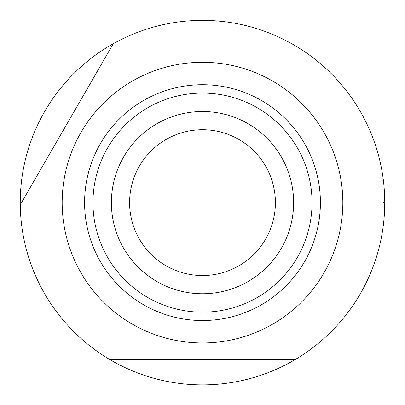 <?xml version="1.0" encoding="UTF-8"?>
<svg xmlns="http://www.w3.org/2000/svg" width="405" height="405" viewBox="0 0 405 405"><rect width="100%" height="100%" fill="white"/><g stroke="black" fill="none" stroke-linecap="round" stroke-linejoin="round"><path stroke-width="0.61" d="M21.516 202.627L113.263 43.715A182.25 182.25 0 0 1 384.735 204.798A182.25 182.25 0 0 1 109.497 359.362A182.25 182.25 0 0 1 113.263 43.715L20.265 204.798M342.832 202.627A140.332 140.332 0 0 1 202.5 342.959A140.332 140.332 0 0 1 62.167 202.627A140.332 140.332 0 0 1 202.5 62.294A140.332 140.332 0 0 1 342.832 202.627M109.497 359.362L295.503 359.362M384.735 204.798L383.484 202.627M293.625 202.627A91.125 91.125 0 0 1 202.5 293.752A91.125 91.125 0 0 1 111.375 202.627A91.125 91.125 0 0 1 202.5 111.502A91.125 91.125 0 0 1 293.625 202.627M275.4 202.627A72.9 72.9 0 0 1 202.5 275.527A72.9 72.9 0 0 1 129.6 202.627A72.9 72.9 0 0 1 202.5 129.727A72.9 72.9 0 0 1 275.4 202.627M320.411 202.627A117.911 117.911 0 0 1 202.5 320.537A117.911 117.911 0 0 1 84.589 202.627A117.911 117.911 0 0 1 202.5 84.711A117.911 117.911 0 0 1 320.411 202.627M202.5 93.089A109.537 109.537 0 0 0 92.963 202.627A109.537 109.537 0 0 0 202.5 312.164A109.537 109.537 0 0 0 312.037 202.627A109.537 109.537 0 0 0 202.5 93.089"/></g></svg>
